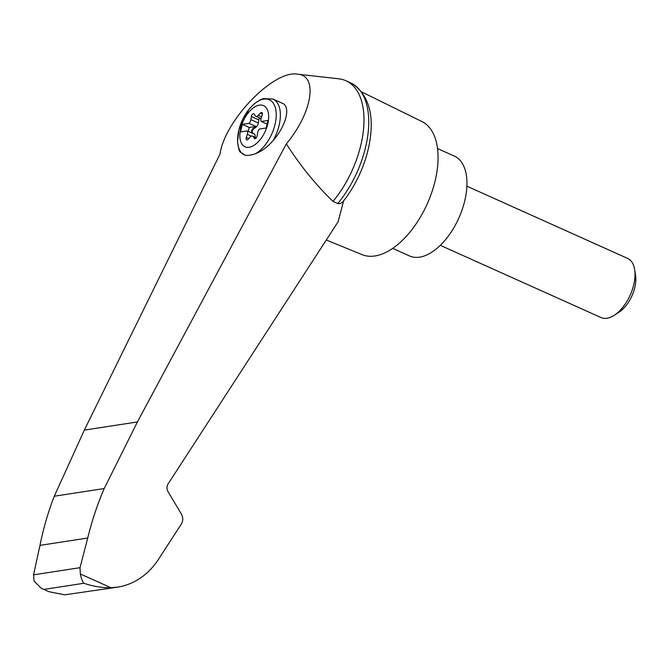 <?xml version="1.0" encoding="UTF-8"?>
<svg xmlns="http://www.w3.org/2000/svg" width="669" height="669" viewBox="0 0 669 669"><rect width="100%" height="100%" fill="white"/><g stroke="black" fill="none" stroke-linecap="round" stroke-linejoin="round"><path stroke-width="1" d="M286.357 143.86C312.331 112.768 318.327 75.421 297.546 74.175C273.88 69.676 224.817 120.219 220.001 154.071L84.336 430.108L54.264 496.231L104.205 488.546L137.413 421.947L286.357 143.86C299.963 165.302 315.517 184.485 333.011 201.411A79.034 42.465 -65.8 0 0 345.89 80.723A79.034 42.465 -65.8 0 0 338.849 78.817L297.546 74.175M333.011 201.411L337.753 203.543C340.095 203.936 342.051 203.05 343.607 200.884L343.573 200.926A75.572 40.6 -65.8 0 0 343.607 200.884L338.138 221.723L167.559 484.757L166.849 487.726L167.534 490.787L181.424 514.126C183.197 517.513 183.189 520.791 181.391 523.969L160.869 555.605C150.207 573.442 135.866 583.945 117.844 587.114L110.92 587.708C102.298 587.884 93.275 586.404 83.851 583.268C82.496 581.687 81.317 578.585 80.33 573.969L80.021 567.688L87.723 538.027C91.912 520.817 97.406 504.317 104.205 488.546M267.742 124.125A22.57 12.126 114.2 0 1 245.506 146.979A22.57 12.126 114.2 0 1 242.002 124.175A22.57 12.126 114.2 0 1 260.634 105.025A22.57 12.126 114.2 0 1 267.742 124.125M247.329 134.327A4.056 2.174 -65.8 0 0 247.246 130.923L240.506 131.96L242.337 124.392L249.077 123.355A4.056 2.174 -65.8 0 0 250.875 119.651L251.36 116.531A2.433 1.305 -65.8 0 1 253.869 113.78A2.433 1.305 -65.8 0 1 254.203 114.065L255.341 115.787A4.056 2.174 -65.8 0 0 255.893 116.272A4.056 2.174 -65.8 0 0 258.318 115.327L260.408 113.111A2.433 1.305 -65.8 0 1 261.863 112.551A2.433 1.305 -65.8 0 1 262.231 114.859L261.186 118.07A4.056 2.174 -65.8 0 0 261.27 121.474L268.01 120.437L266.178 128.005L259.438 129.042A4.056 2.174 -65.8 0 0 257.632 132.746L257.147 135.866A2.433 1.305 -65.8 0 1 254.638 138.617A2.433 1.305 -65.8 0 1 254.304 138.332L253.175 136.61A4.056 2.174 -65.8 0 0 252.623 136.125A4.056 2.174 -65.8 0 0 250.189 137.07L248.099 139.286A2.433 1.305 -65.8 0 1 246.644 139.846A2.433 1.305 -65.8 0 1 246.276 137.538L247.329 134.327L251.427 136.167M259.672 117.97A2.433 1.305 -65.8 0 0 258.844 119.893L258.359 123.012A4.056 2.174 -65.8 0 1 255.893 127.277L255.274 127.001A4.056 2.174 -65.8 0 0 255.934 126.433L249.077 123.355M255.934 126.433L249.194 127.47L242.337 124.392M245.163 155.258L239.912 151.846L238.8 149.22L237.512 141.878L238.925 129.652L248.935 109.34L254.738 103.369L260.902 99.489L263.435 98.569L272.952 99.054A32.421 17.419 114.2 0 1 273.119 140.59C267.299 147.138 261.445 151.495 255.541 153.661A43.719 19.552 130.1 0 1 245.163 155.258A30.264 16.257 114.2 0 1 246.167 113.22A30.264 16.257 114.2 0 1 275.595 108.687A30.264 16.257 114.2 0 1 255.541 153.661M326.28 240.004L362.23 254.68A72.954 39.195 -65.8 0 0 427.215 203.903A72.954 39.195 -65.8 0 0 422.022 121.607L361.787 91.988M343.607 200.884A75.572 40.6 -65.8 0 0 344.786 199.345A75.572 40.6 -65.8 0 0 369.071 145.307C374.74 116.205 369.263 95.726 352.613 83.859A79.034 42.465 -65.8 0 0 350.631 82.856L345.89 80.723M54.264 496.231C48.193 511.894 43.426 528.276 39.973 545.377L33.542 574.838L34.094 581.085L41.16 588.235L48.737 591.647L64.676 594.825L117.844 587.114M33.542 574.838L80.021 567.688M39.973 545.377L87.723 538.027M337.753 203.543A79.034 42.465 -65.8 0 0 352.613 83.859M392.678 248.383L409.57 255.968A54.716 29.394 -65.8 0 0 458.809 218.102A54.716 29.394 -65.8 0 0 454.418 156.145L437.534 148.56M466.887 186.183L627.597 258.393A32.421 17.419 114.2 0 1 634.672 269.716A32.421 17.419 114.2 0 1 633.685 284.986A32.421 17.419 114.2 0 1 614.184 315.316A32.421 17.419 114.2 0 1 601.013 317.541L440.302 245.339M634.672 269.716L635.55 275.36A26.208 14.082 114.2 0 1 634.747 287.703A26.208 14.082 114.2 0 1 618.992 312.222L614.184 315.316M255.893 127.277L253.71 128.766A2.433 1.305 -65.8 0 0 252.297 131.015A2.433 1.305 -65.8 0 0 252.69 132.98L253.676 133.608A4.056 2.174 -65.8 0 1 254.103 134.001L247.246 130.923M254.956 137.178A4.056 2.174 -65.8 0 0 254.295 133.884M267.123 124.108L261.27 121.474M255.274 127.001L253.083 128.49A2.433 1.305 -65.8 0 0 251.669 130.731A2.433 1.305 -65.8 0 0 252.071 132.696L253.676 133.608M249.194 127.47L248.249 131.375M272.952 99.054L282.477 103.335C290.965 106.58 286.181 125.638 273.119 140.59M80.33 573.969L110.92 587.708M44.388 589.347L83.851 583.268M84.336 430.108L137.413 421.947M261.596 116.799L258.318 115.327M262.407 114.014L260.408 113.111M255.073 138.675L254.304 138.332M256.177 137.965L253.175 136.61M248.717 138.634L246.276 137.538M252.69 132.98L252.071 132.696M253.71 128.766L253.083 128.49M258.359 123.012L250.875 119.651M258.844 119.893L251.36 116.531M48.737 591.647L41.16 588.235M343.573 200.926L344.786 199.345M255.893 116.272L261.035 118.58M252.623 136.125L256.319 137.789"/></g></svg>
